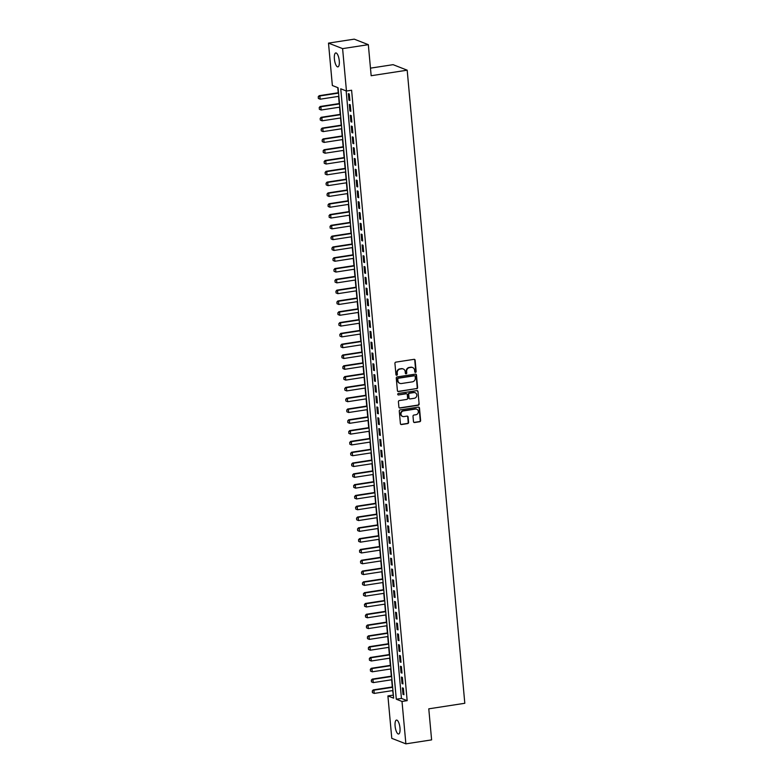 <?xml version="1.0" encoding="UTF-8"?>
<svg xmlns="http://www.w3.org/2000/svg" width="783" height="783" viewBox="0 0 783 783"><rect width="100%" height="100%" fill="white"/><g stroke="black" fill="none" stroke-linecap="round" stroke-linejoin="round"><path stroke-width="1.17" d="M415.519 372.356A0.754 0.705 111.4 0 0 416.155 371.504L415.127 360.239A1.086 1.008 111.4 0 0 414.021 359.338L395.836 362.137A1.086 1.008 111.4 0 0 394.926 363.351L395.944 374.617A0.754 0.705 111.4 0 0 396.727 375.253A0.754 0.705 111.4 0 0 397.363 374.401L397.226 372.943A3.465 3.21 111.4 0 1 400.152 369.047L401.669 368.813A3.465 3.21 111.4 0 1 405.212 371.71L405.34 373.168A0.754 0.705 111.4 0 0 406.123 373.804A0.754 0.705 111.4 0 0 406.759 372.953L406.622 371.494A3.465 3.21 111.4 0 1 409.548 367.609L411.065 367.374A3.465 3.21 111.4 0 1 414.608 370.271L414.745 371.729A0.754 0.705 111.4 0 0 415.519 372.356M414.99 372.219A0.754 0.705 111.4 0 0 415.773 371.357L414.745 360.092A1.086 1.008 111.4 0 0 414.315 359.338M396.198 375.106A0.754 0.705 111.4 0 0 396.981 374.254L397.226 372.943M405.594 373.667A0.754 0.705 111.4 0 0 406.377 372.806L406.622 371.494M395.102 726.095A7.057 2.31 81.3 0 1 396.472 720.076A7.057 2.31 81.3 0 1 399.986 728.004A7.057 2.31 81.3 0 1 398.616 734.014A7.057 2.31 81.3 0 1 395.102 726.095M334.39 58.96A7.057 2.31 81.3 0 1 335.76 52.941A7.057 2.31 81.3 0 1 339.274 60.868A7.057 2.31 81.3 0 1 337.904 66.888A7.057 2.31 81.3 0 1 334.39 58.96M413.493 421.626A1.086 1.008 111.4 0 0 414.599 422.526L419.708 421.743A1.086 1.008 111.4 0 0 420.618 420.53L419.482 408.012A1.086 1.008 111.4 0 0 418.367 407.111L400.182 409.91A1.086 1.008 111.4 0 0 399.271 411.124L400.407 423.632A1.086 1.008 111.4 0 0 401.513 424.543L407.679 423.593A1.086 1.008 111.4 0 0 408.589 422.38L408.109 417.026A1.086 1.008 111.4 0 0 407.003 416.116L403.94 416.585A2.897 2.692 111.4 0 1 401.004 413.463A2.897 2.692 111.4 0 1 403.421 410.918L415.401 409.069A2.897 2.692 111.4 0 1 418.337 412.201A2.897 2.692 111.4 0 1 415.92 414.745L413.923 415.049A1.086 1.008 111.4 0 0 413.003 416.272L413.493 421.626M328.498 43.114L354.239 39.15L368.333 44.67L371.162 75.726L407.189 70.186L464.808 703.281L428.781 708.83L431.609 739.886L405.878 743.85L391.774 738.33L387.908 695.93L393.624 698.162L338.08 87.755L332.364 85.513L328.498 43.114L342.602 48.624L346.458 91.034L340.742 88.792L396.296 699.209L402.012 701.441L405.878 743.85M368.333 44.67L342.602 48.624M346.155 90.916L401.444 698.416L407.16 700.658L351.606 90.241L346.458 91.034M407.16 700.658L402.012 701.441M416.703 388.76A1.086 1.008 111.4 0 0 417.613 387.546L416.478 375.037A1.086 1.008 111.4 0 0 415.372 374.127L397.187 376.926A1.086 1.008 111.4 0 0 396.267 378.14L397.412 390.658A1.086 1.008 111.4 0 0 398.518 391.559L416.321 388.613A1.086 1.008 111.4 0 0 417.231 387.399L416.096 374.881A1.086 1.008 111.4 0 0 415.665 374.127M417.975 391.52L419.12 404.038A1.086 1.008 111.4 0 1 418.2 405.251L400.015 408.051A1.086 1.008 111.4 0 1 398.909 407.15L398.42 401.787A1.086 1.008 111.4 0 1 399.33 400.573L406.71 399.438A1.086 1.008 111.4 0 0 407.62 398.224L407.297 394.671A1.086 1.008 111.4 0 0 406.191 393.771L398.518 394.945A0.754 0.705 111.4 0 1 397.744 394.133A0.754 0.705 111.4 0 1 398.381 393.467L416.869 390.619A1.086 1.008 111.4 0 1 417.975 391.52L419.12 404.038M349.874 100.498L349.287 94.019L348.337 93.647L348.924 100.126L349.874 100.498M350.862 111.303L350.275 104.824L349.316 104.452L349.913 110.932L350.862 111.303M351.841 122.109L351.254 115.63L350.304 115.258L350.892 121.737L351.841 122.109M352.83 132.914L352.242 126.435L351.283 126.063L351.87 132.542L352.83 132.914M353.808 143.72L353.221 137.231L352.272 136.859L352.859 143.348L353.808 143.72M354.797 154.525L354.2 148.036L353.25 147.664L353.838 154.153L354.797 154.525M355.776 165.321L355.188 158.841L354.239 158.469L354.826 164.949L355.776 165.321M356.764 176.126L356.167 169.647L355.218 169.275L355.805 175.754L356.764 176.126M357.743 186.931L357.156 180.452L356.196 180.08L356.794 186.56L357.743 186.931M358.731 197.737L358.134 191.258L357.185 190.886L357.772 197.365L358.731 197.737M359.71 208.542L359.123 202.053L358.164 201.681L358.761 208.17L359.71 208.542M360.689 219.348L360.102 212.859L359.152 212.487L359.74 218.976L360.689 219.348M361.677 230.143L361.09 223.664L360.131 223.292L360.728 229.771L361.677 230.143M362.656 240.949L362.069 234.469L361.12 234.097L361.707 240.577L362.656 240.949M363.645 251.754L363.058 245.275L362.098 244.903L362.686 251.382L363.645 251.754M364.624 262.559L364.036 256.08L363.087 255.708L363.674 262.188L364.624 262.559M365.612 273.365L365.015 266.876L364.066 266.504L364.653 272.993L365.612 273.365M366.591 284.17L366.004 277.681L365.054 277.309L365.641 283.798L366.591 284.17M367.579 294.966L366.982 288.487L366.033 288.115L366.62 294.594L367.579 294.966M368.558 305.771L367.971 299.292L367.012 298.92L367.609 305.399L368.558 305.771M369.547 316.577L368.95 310.097L368 309.725L368.587 316.205L369.547 316.577M370.525 327.382L369.938 320.903L368.979 320.531L369.576 327.01L370.525 327.382M371.504 338.187L370.917 331.698L369.968 331.326L370.555 337.816L371.504 338.187M372.493 348.993L371.905 342.504L370.946 342.132L371.543 348.621L372.493 348.993M373.471 359.788L372.884 353.309L371.935 352.937L372.522 359.417L373.471 359.788M374.46 370.594L373.873 364.115L372.914 363.743L373.501 370.222L374.46 370.594M375.439 381.399L374.851 374.92L373.902 374.548L374.489 381.027L375.439 381.399M376.427 392.205L375.83 385.725L374.881 385.353L375.468 391.833L376.427 392.205M377.406 403.01L376.819 396.531L375.869 396.149L376.457 402.638L377.406 403.01M378.395 413.816L377.798 407.326L376.848 406.954L377.435 413.444L378.395 413.816M379.373 424.611L378.786 418.132L377.827 417.76L378.424 424.239L379.373 424.611M380.362 435.417L379.765 428.937L378.815 428.565L379.403 435.045L380.362 435.417M381.341 446.222L380.753 439.743L379.794 439.371L380.391 445.85L381.341 446.222M382.319 457.027L381.732 450.548L380.783 450.176L381.37 456.655L382.319 457.027M383.308 467.833L382.721 461.353L381.761 460.972L382.358 467.461L383.308 467.833M384.287 478.638L383.699 472.149L382.75 471.777L383.337 478.266L384.287 478.638M385.275 489.434L384.688 482.954L383.729 482.582L384.326 489.062L385.275 489.434M386.254 500.239L385.667 493.76L384.717 493.388L385.305 499.867L386.254 500.239M387.242 511.045L386.655 504.565L385.696 504.193L386.283 510.673L387.242 511.045M388.221 521.85L387.634 515.371L386.685 514.999L387.272 521.478L388.221 521.85M389.21 532.655L388.613 526.176L387.663 525.794L388.251 532.283L389.21 532.655M390.188 543.461L389.601 536.972L388.652 536.6L389.239 543.089L390.188 543.461M391.177 554.266L390.58 547.777L389.631 547.405L390.218 553.884L391.177 554.266M392.156 565.062L391.569 558.582L390.609 558.21L391.206 564.69L392.156 565.062M393.144 575.867L392.547 569.388L391.598 569.016L392.185 575.495L393.144 575.867M394.123 586.673L393.536 580.193L392.577 579.821L393.174 586.301L394.123 586.673M395.102 597.478L394.515 590.999L393.565 590.617L394.152 597.106L395.102 597.478M396.09 608.283L395.503 601.794L394.544 601.422L395.141 607.911L396.09 608.283M397.069 619.089L396.482 612.6L395.532 612.228L396.12 618.707L397.069 619.089M398.058 629.884L397.47 623.405L396.511 623.033L397.098 629.512L398.058 629.884M399.036 640.69L398.449 634.21L397.5 633.839L398.087 640.318L399.036 640.69M400.025 651.495L399.428 645.016L398.478 644.644L399.066 651.123L400.025 651.495M401.004 662.301L400.416 655.821L399.467 655.44L400.054 661.929L401.004 662.301M401.992 673.106L401.395 666.617L400.446 666.245L401.033 672.734L401.992 673.106M402.971 683.911L402.384 677.422L401.425 677.05L402.022 683.53L402.971 683.911M402.413 687.856L403 694.335L403.959 694.707L403.362 688.228L402.413 687.856M337.767 87.627L338.236 92.766M338.569 96.368L339.225 103.562M339.548 107.173L340.204 114.367M340.536 117.979L341.192 125.172M341.515 128.784L342.171 135.978M342.504 139.589L343.15 146.783M343.483 150.395L344.138 157.589M344.461 161.19L345.117 168.384M345.45 171.996L346.106 179.19M346.429 182.801L347.084 189.995M347.417 193.607L348.073 200.8M348.396 204.412L349.052 211.606M349.384 215.217L350.04 222.411M350.363 226.013L351.019 233.207M351.352 236.818L352.007 244.012M352.33 247.624L352.986 254.818M353.319 258.429L353.965 265.623M354.298 269.235L354.953 276.428M355.276 280.04L355.932 287.234M356.265 290.836L356.921 298.029M357.244 301.641L357.9 308.835M358.232 312.446L358.888 319.64M359.211 323.252L359.867 330.446M360.2 334.057L360.855 341.251M361.178 344.863L361.834 352.056M362.167 355.658L362.823 362.852M363.146 366.464L363.801 373.657M364.134 377.269L364.78 384.463M365.113 388.074L365.769 395.268M366.101 398.88L366.747 406.074M367.08 409.685L367.736 416.879M368.059 420.491L368.715 427.684M369.047 431.286L369.703 438.48M370.026 442.092L370.682 449.285M371.015 452.897L371.671 460.091M371.994 463.702L372.649 470.896M372.982 474.508L373.638 481.702M373.961 485.313L374.617 492.507M374.949 496.109L375.605 503.303M375.928 506.914L376.584 514.108M376.917 517.72L377.563 524.913M377.895 528.525L378.551 535.719M378.874 539.33L379.53 546.524M379.863 550.136L380.518 557.33M380.841 560.931L381.497 568.125M381.83 571.737L382.486 578.931M382.809 582.542L383.464 589.736M383.797 593.348L384.453 600.541M384.776 604.153L385.432 611.347M385.765 614.958L386.42 622.152M386.743 625.754L387.399 632.948M387.732 636.559L388.378 643.753M388.711 647.365L389.366 654.559M389.689 658.17L390.345 665.364M390.678 668.976L391.334 676.169M391.657 679.781L392.312 686.975M392.645 690.577L393.36 695.255M407.189 70.186L393.086 64.666L370.476 68.15M393.056 695.138L387.908 695.93M401.444 698.416L396.296 699.209M348.924 100.126L349.835 99.989M349.913 110.932L350.813 110.794M350.892 121.737L351.802 121.6M351.87 132.542L352.781 132.405M352.859 143.348L353.759 143.201M353.838 154.153L354.748 154.006M354.826 164.949L355.727 164.812M355.805 175.754L356.715 175.617M356.794 186.56L357.694 186.423M357.772 197.365L358.683 197.228M358.761 208.17L359.661 208.024M359.74 218.976L360.65 218.829M360.728 229.771L361.629 229.634M361.707 240.577L362.617 240.44M362.686 251.382L363.596 251.245M363.674 262.188L364.584 262.051M364.653 272.993L365.563 272.846M365.641 283.798L366.542 283.652M366.62 294.594L367.53 294.457M367.609 305.399L368.509 305.262M368.587 316.205L369.498 316.068M369.576 327.01L370.476 326.873M370.555 337.816L371.465 337.669M371.543 348.621L372.444 348.474M372.522 359.417L373.432 359.28M373.501 370.222L374.411 370.085M374.489 381.027L375.4 380.89M375.468 391.833L376.378 391.696M376.457 402.638L377.357 402.491M377.435 413.444L378.346 413.297M378.424 424.239L379.324 424.102M379.403 435.045L380.313 434.908M380.391 445.85L381.292 445.713M381.37 456.655L382.28 456.518M382.358 467.461L383.259 467.314M383.337 478.266L384.247 478.119M384.326 489.062L385.226 488.925M385.305 499.867L386.215 499.73M386.283 510.673L387.194 510.536M387.272 521.478L388.172 521.341M388.251 532.283L389.161 532.146M389.239 543.089L390.14 542.942M390.218 553.884L391.128 553.747M391.206 564.69L392.107 564.553M392.185 575.495L393.095 575.358M393.174 586.301L394.074 586.164M394.152 597.106L395.063 596.969M395.141 607.911L396.041 607.765M396.12 618.707L397.03 618.57M397.098 629.512L398.009 629.375M398.087 640.318L398.987 640.181M399.066 651.123L399.976 650.986M400.054 661.929L400.955 661.792M401.033 672.734L401.943 672.587M402.022 683.53L402.922 683.393M403 694.335L403.911 694.198M412.445 367.472A3.465 3.21 111.4 0 0 410.684 367.217L411.065 367.374M406.25 371.348A3.465 3.21 111.4 0 1 409.166 367.452L410.684 367.217M403.049 368.92A3.465 3.21 111.4 0 0 401.288 368.666L401.669 368.813M396.844 372.796A3.465 3.21 111.4 0 1 399.77 368.901L401.288 368.666M397.842 391.412A1.086 1.008 111.4 0 0 398.136 391.412L416.321 388.613M415.166 376.417A0.754 0.705 111.4 0 0 414.393 375.781L398.43 378.238A0.754 0.705 111.4 0 0 397.793 379.089L397.93 380.626A3.465 3.21 111.4 0 0 401.473 383.523L412.387 381.85A3.465 3.21 111.4 0 0 415.303 377.954L415.166 376.417M414.53 375.781A0.754 0.705 111.4 0 0 414.011 375.634L414.393 375.781M399.712 383.279A3.465 3.21 111.4 0 1 397.549 380.479L397.412 378.943A0.754 0.705 111.4 0 1 398.048 378.091L414.011 375.634M399.34 407.904A1.086 1.008 111.4 0 0 399.633 407.904L417.819 405.105A1.086 1.008 111.4 0 0 418.739 403.891M406.485 393.771A1.086 1.008 111.4 0 0 405.809 393.614L398.518 394.945M414.364 398.263A2.897 2.692 111.4 0 0 415.156 392.733A2.897 2.692 111.4 0 0 413.845 392.586L409.626 393.242A1.086 1.008 111.4 0 0 408.716 394.456L409.039 398.009A1.086 1.008 111.4 0 0 410.145 398.909L414.364 398.263M414.97 392.665A2.897 2.692 111.4 0 0 413.463 392.44L413.845 392.586M409.47 398.762A1.086 1.008 111.4 0 1 408.657 397.862L408.334 394.309A1.086 1.008 111.4 0 1 409.245 393.086L413.463 392.44M417.593 391.373A1.086 1.008 111.4 0 0 417.163 390.619M416.517 409.147A2.897 2.692 111.4 0 0 415.019 408.922L415.401 409.069M402.442 416.36A2.897 2.692 111.4 0 1 403.049 410.762L415.019 408.922M400.847 424.396A1.086 1.008 111.4 0 0 401.131 424.396L407.297 423.446A1.086 1.008 111.4 0 0 408.207 422.233L407.728 416.869A1.086 1.008 111.4 0 0 407.287 416.116M413.923 422.38A1.086 1.008 111.4 0 0 414.217 422.38L419.326 421.597A1.086 1.008 111.4 0 0 420.236 420.383L419.101 407.865A1.086 1.008 111.4 0 0 418.66 407.111M338.53 92.717L319.17 95.692L319.856 95.966L320.149 99.206L338.853 96.329M318.456 98.492L320.149 99.206L318.338 98.443L318.309 96.867L318.338 98.443M338.559 93.089L319.856 95.966L318.309 96.867M318.192 96.828L319.17 95.692M339.509 103.522L320.149 106.498L320.844 106.772L321.138 110.012L339.842 107.134M319.435 109.297L321.138 110.012L319.327 109.248L319.288 107.672L319.327 109.248M339.548 103.894L320.844 106.772L319.288 107.672M319.17 107.623L320.149 106.498M340.497 114.328L321.138 117.303L321.823 117.567L322.116 120.817L340.82 117.939M320.423 120.093L322.116 120.817L320.306 120.053L320.159 118.429L320.306 120.053M340.527 114.69L321.823 117.567L320.276 118.478M320.159 118.429L321.138 117.303M341.476 125.133L322.116 128.109L322.802 128.373L323.105 131.613L341.809 128.735M321.402 130.898L323.105 131.613L321.284 130.859L321.138 129.234L321.284 130.859M341.515 125.495L322.802 128.373L321.255 129.283M321.138 129.234L322.116 128.109M342.465 135.929L323.105 138.914L323.79 139.178L324.084 142.418L342.788 139.54M322.39 141.703L324.084 142.418L322.273 141.664L322.126 140.04L322.273 141.664M342.494 136.301L323.79 139.178L322.244 140.088M322.126 140.04L323.105 138.914M343.443 146.734L324.084 149.719L324.769 149.984L325.072 153.223L343.776 150.346M323.369 152.509L325.072 153.223L323.252 152.46L323.222 150.884L323.252 152.46M343.483 147.106L324.769 149.984L323.222 150.884M323.105 150.845L324.084 149.719M344.432 157.54L325.072 160.515L325.757 160.789L326.051 164.029L344.755 161.151M324.358 163.314L326.051 164.029L324.24 163.265L324.201 161.689L324.24 163.265M344.461 157.912L325.757 160.789L324.201 161.689M324.093 161.65L325.072 160.515M345.411 168.345L326.051 171.32L326.736 171.594L327.03 174.834L345.743 171.957M325.337 174.12L327.03 174.834L325.219 174.071L325.19 172.495L325.219 174.071M345.44 168.717L326.736 171.594L325.19 172.495M325.072 172.446L326.051 171.32M346.399 179.15L327.04 182.126L327.725 182.39L328.018 185.64L346.722 182.762M326.315 184.915L328.018 185.64L326.208 184.876L326.061 183.251L326.208 184.876M346.429 179.513L327.725 182.39L326.168 183.3M326.061 183.251L327.04 182.126M347.378 189.956L328.018 192.931L328.703 193.195L328.997 196.435L347.711 193.558M327.304 195.721L328.997 196.435L327.186 195.681L327.04 194.057L327.186 195.681M347.407 190.318L328.703 193.195L327.157 194.106M327.04 194.057L328.018 192.931M348.357 200.751L329.007 203.737L329.692 204.001L329.986 207.241L348.689 204.363M328.283 206.526L329.986 207.241L328.175 206.487L328.028 204.862L328.175 206.487M348.396 201.123L329.692 204.001L328.136 204.911M328.028 204.862L329.007 203.737M349.345 211.557L329.986 214.542L330.671 214.806L330.964 218.046L349.668 215.168M329.271 217.331L330.964 218.046L329.154 217.282L329.124 215.707L329.154 217.282M349.375 211.929L330.671 214.806L329.124 215.707M329.007 215.668L329.986 214.542M350.324 222.362L330.964 225.338L331.659 225.612L331.953 228.851L350.657 225.974M330.25 228.137L331.953 228.851L330.142 228.088L330.103 226.512L330.142 228.088M350.363 222.734L331.659 225.612L330.103 226.512M329.986 226.473L330.964 225.338M351.313 233.168L331.953 236.143L332.638 236.417L332.932 239.657L351.636 236.779M331.238 238.942L332.932 239.657L331.121 238.893L330.974 237.269L331.121 238.893M351.342 233.54L332.638 236.417L331.092 237.318M330.974 237.269L331.953 236.143M352.291 243.973L332.932 246.948L333.617 247.222L333.92 250.462L352.624 247.585M332.217 249.738L333.92 250.462L332.1 249.699L331.953 248.074L332.1 249.699M352.33 244.335L333.617 247.222L332.07 248.123M331.953 248.074L332.932 246.948M353.28 254.778L333.92 257.754L334.605 258.018L334.899 261.258L353.603 258.38M333.206 260.543L334.899 261.258L333.088 260.504L332.941 258.879L333.088 260.504M353.309 255.141L334.605 258.018L333.059 258.928M332.941 258.879L333.92 257.754M354.259 265.574L334.899 268.559L335.584 268.823L335.887 272.063L354.591 269.186M334.184 271.349L335.887 272.063L334.067 271.31L333.92 269.685L334.067 271.31M354.298 265.946L335.584 268.823L334.038 269.734M333.92 269.685L334.899 268.559M355.247 276.379L335.887 279.365L336.573 279.629L336.866 282.869L355.57 279.991M335.173 282.154L336.866 282.869L335.055 282.105L335.016 280.529L335.055 282.105M355.276 276.751L336.573 279.629L335.016 280.529M334.909 280.49L335.887 279.365M356.226 287.185L336.866 290.16L337.551 290.434L337.845 293.674L356.559 290.796M336.152 292.959L337.845 293.674L336.034 292.911L336.005 291.335L336.034 292.911M356.265 287.557L337.551 290.434L336.005 291.335M335.887 291.296L336.866 290.16M357.214 297.99L337.855 300.966L338.54 301.24L338.833 304.479L357.537 301.602M337.13 303.765L338.833 304.479L337.023 303.716L336.984 302.14L337.023 303.716M357.244 298.362L338.54 301.24L336.984 302.14M336.876 302.101L337.855 300.966M358.193 308.796L338.833 311.771L339.519 312.045L339.812 315.285L358.526 312.407M338.119 314.56L339.812 315.285L338.002 314.521L337.855 312.897L338.002 314.521M358.223 309.158L339.519 312.045L337.972 312.946M337.855 312.897L338.833 311.771M359.172 319.601L339.822 322.576L340.507 322.841L340.801 326.09L359.505 323.203M339.098 325.366L340.801 326.09L338.99 325.327L338.843 323.702L338.99 325.327M359.211 319.963L340.507 322.841L338.951 323.751M338.843 323.702L339.822 322.576M360.16 330.397L340.801 333.382L341.486 333.646L341.779 336.886L360.483 334.008M340.086 336.171L341.779 336.886L339.969 336.132L339.822 334.507L339.969 336.132M360.19 330.769L341.486 333.646L339.939 334.556M339.822 334.507L340.801 333.382M361.139 341.202L341.789 344.187L342.474 344.451L342.768 347.691L361.472 344.814M341.065 346.977L342.768 347.691L340.957 346.928L340.918 345.352L340.957 346.928M361.178 341.574L342.474 344.451L340.918 345.352M340.811 345.313L341.789 344.187M362.128 352.007L342.768 354.983L343.453 355.257L343.747 358.497L362.451 355.619M342.054 357.782L343.747 358.497L341.936 357.733L341.907 356.157L341.936 357.733M362.157 352.379L343.453 355.257L341.907 356.157M341.789 356.118L342.768 354.983M363.106 362.813L343.747 365.788L344.442 366.062L344.735 369.302L363.439 366.424M343.032 368.587L344.735 369.302L342.925 368.539L342.885 366.963L342.925 368.539M363.146 363.185L344.442 366.062L342.885 366.963M342.768 366.924L343.747 365.788M364.095 373.618L344.735 376.594L345.42 376.868L345.714 380.107L364.418 377.23M344.021 379.393L345.714 380.107L343.903 379.344L343.757 377.719L343.903 379.344M364.124 373.98L345.42 376.868L343.874 377.768M343.757 377.719L344.735 376.594M365.074 384.424L345.714 387.399L346.399 387.663L346.703 390.913L365.407 388.025M345 390.188L346.703 390.913L344.882 390.149L344.735 388.525L344.882 390.149M365.113 384.786L346.399 387.663L344.853 388.574M344.735 388.525L345.714 387.399M366.062 395.219L346.703 398.204L347.388 398.469L347.681 401.708L366.385 398.831M345.988 400.994L347.681 401.708L345.871 400.955L345.724 399.33L345.871 400.955M366.092 395.591L347.388 398.469L345.832 399.379M345.724 399.33L346.703 398.204M367.041 406.025L347.681 409.01L348.366 409.274L348.66 412.514L367.374 409.636M346.967 411.799L348.66 412.514L346.849 411.75L346.82 410.175L346.849 411.75M367.08 406.397L348.366 409.274L346.82 410.175M346.703 410.135L347.681 409.01M368.03 416.83L348.67 419.805L349.355 420.079L349.649 423.319L368.353 420.442M347.946 422.605L349.649 423.319L347.838 422.556L347.799 420.98L347.838 422.556M368.059 417.202L349.355 420.079L347.799 420.98M347.691 420.941L348.67 419.805M369.008 427.635L349.649 430.611L350.334 430.885L350.627 434.125L369.341 431.247M348.934 433.41L350.627 434.125L348.817 433.361L348.787 431.785L348.817 433.361M369.038 428.007L350.334 430.885L348.787 431.785M348.67 431.746L349.649 430.611M369.987 438.441L350.637 441.416L351.322 441.69L351.616 444.93L370.32 442.052M349.913 444.215L351.616 444.93L349.805 444.167L349.766 442.591L349.805 444.167M370.026 438.803L351.322 441.69L349.766 442.591M349.658 442.542L350.637 441.416M370.976 449.246L351.616 452.222L352.301 452.486L352.595 455.735L371.299 452.848M350.901 455.011L352.595 455.735L350.784 454.972L350.637 453.347L350.784 454.972M371.005 449.608L352.301 452.486L350.755 453.396M350.637 453.347L351.616 452.222M371.954 460.042L352.604 463.027L353.29 463.291L353.583 466.531L372.287 463.653M351.88 465.816L353.583 466.531L351.773 465.777L351.626 464.153L351.773 465.777M371.994 460.414L353.29 463.291L351.733 464.202M351.626 464.153L352.604 463.027M372.943 470.847L353.583 473.832L354.268 474.097L354.562 477.336L373.266 474.459M352.869 476.622L354.562 477.336L352.751 476.573L352.722 474.997L352.751 476.573M372.972 471.219L354.268 474.097L352.722 474.997M352.604 474.958L353.583 473.832M373.922 481.653L354.562 484.628L355.257 484.902L355.551 488.142L374.254 485.264M353.847 487.427L355.551 488.142L353.74 487.378L353.701 485.803L353.74 487.378M373.961 482.025L355.257 484.902L353.701 485.803M353.583 485.763L354.562 484.628M374.91 492.458L355.551 495.433L356.236 495.708L356.529 498.947L375.233 496.07M354.836 498.233L356.529 498.947L354.719 498.184L354.689 496.608L354.719 498.184M374.94 492.83L356.236 495.708L354.689 496.608M354.572 496.569L355.551 495.433M375.889 503.263L356.529 506.239L357.214 506.513L357.518 509.753L376.222 506.875M355.815 509.038L357.518 509.753L355.697 508.989L355.668 507.413L355.697 508.989M375.928 503.626L357.214 506.513L355.668 507.413M355.551 507.364L356.529 506.239M376.877 514.069L357.518 517.044L358.203 517.309L358.497 520.558L377.2 517.671M356.803 519.834L358.497 520.558L356.686 519.795L356.539 518.17L356.686 519.795M376.907 514.431L358.203 517.309L356.656 518.219M356.539 518.17L357.518 517.044M377.856 524.864L358.497 527.85L359.182 528.114L359.485 531.354L378.189 528.476M357.782 530.639L359.485 531.354L357.665 530.6L357.518 528.975L357.665 530.6M377.895 525.236L359.182 528.114L357.635 529.024M357.518 528.975L358.497 527.85M378.845 535.67L359.485 538.655L360.17 538.919L360.464 542.159L379.168 539.281M358.761 541.445L360.464 542.159L358.653 541.396L358.614 539.82L358.653 541.396M378.874 536.042L360.17 538.919L358.614 539.82M358.506 539.781L359.485 538.655M379.824 546.475L360.464 549.451L361.149 549.725L361.443 552.964L380.156 550.087M359.749 552.25L361.443 552.964L359.632 552.201L359.603 550.625L359.632 552.201M379.853 546.847L361.149 549.725L359.603 550.625M359.485 550.586L360.464 549.451M380.802 557.281L361.452 560.256L362.137 560.53L362.431 563.77L381.135 560.892M360.728 563.055L362.431 563.77L360.62 563.006L360.581 561.431L360.62 563.006M380.841 557.653L362.137 560.53L360.581 561.431M360.474 561.391L361.452 560.256M381.791 568.086L362.431 571.061L363.116 571.336L363.41 574.575L382.124 571.698M361.717 573.861L363.41 574.575L361.599 573.812L361.57 572.236L361.599 573.812M381.82 568.448L363.116 571.336L361.57 572.236M361.452 572.187L362.431 571.061M382.77 578.891L363.42 581.867L364.105 582.131L364.398 585.381L383.102 582.493M362.695 584.656L364.398 585.381L362.588 584.617L362.441 582.992L362.588 584.617M382.809 579.254L364.105 582.131L362.549 583.041M362.441 582.992L363.42 581.867M383.758 589.687L364.398 592.672L365.084 592.937L365.377 596.176L384.081 593.299M363.684 595.462L365.377 596.176L363.566 595.423L363.42 593.798L363.566 595.423M383.787 590.059L365.084 592.937L363.537 593.847M363.42 593.798L364.398 592.672M384.737 600.492L365.377 603.478L366.072 603.742L366.366 606.982L385.07 604.104M364.663 606.267L366.366 606.982L364.555 606.218L364.516 604.642L364.555 606.218M384.776 600.864L366.072 603.742L364.516 604.642M364.398 604.603L365.377 603.478M385.725 611.298L366.366 614.273L367.051 614.547L367.344 617.787L386.048 614.909M365.651 617.073L367.344 617.787L365.534 617.024L365.504 615.448L365.534 617.024M385.755 611.67L367.051 614.547L365.504 615.448M365.387 615.409L366.366 614.273M386.704 622.103L367.344 625.079L368.03 625.353L368.333 628.592L387.037 625.715M366.63 627.878L368.333 628.592L366.513 627.829L366.483 626.253L366.513 627.829M386.743 622.475L368.03 625.353L366.483 626.253M366.366 626.214L367.344 625.079M387.693 632.909L368.333 635.884L369.018 636.158L369.312 639.398L388.016 636.52M367.619 638.683L369.312 639.398L367.501 638.634L367.472 637.059L367.501 638.634M387.722 633.271L369.018 636.158L367.472 637.059M367.354 637.01L368.333 635.884M388.671 643.714L369.312 646.689L369.997 646.954L370.3 650.203L389.004 647.316M368.597 649.479L370.3 650.203L368.48 649.44L368.333 647.815L368.48 649.44M388.711 644.076L369.997 646.954L368.45 647.864M368.333 647.815L369.312 646.689M389.66 654.51L370.3 657.495L370.985 657.759L371.279 660.999L389.983 658.121M369.586 660.284L371.279 660.999L369.468 660.245L369.322 658.62L369.468 660.245M389.689 654.882L370.985 657.759L369.429 658.669M369.322 658.62L370.3 657.495M390.639 665.315L371.279 668.3L371.964 668.565L372.258 671.804L390.971 668.927M370.565 671.09L372.258 671.804L370.447 671.051L370.418 669.465L370.447 671.051M390.668 665.687L371.964 668.565L370.418 669.465M370.3 669.426L371.279 668.3M391.627 676.12L372.268 679.106L372.953 679.37L373.246 682.61L391.95 679.732M371.543 681.895L373.246 682.61L371.436 681.846L371.396 680.27L371.436 681.846M391.657 676.492L372.953 679.37L371.396 680.27M371.289 680.231L372.268 679.106M392.606 686.926L373.246 689.901L373.931 690.175L374.225 693.415L392.939 690.537M372.532 692.701L374.225 693.415L372.414 692.652L372.385 691.076L372.414 692.652M392.635 687.298L373.931 690.175L372.385 691.076M372.268 691.037L373.246 689.901"/></g></svg>
